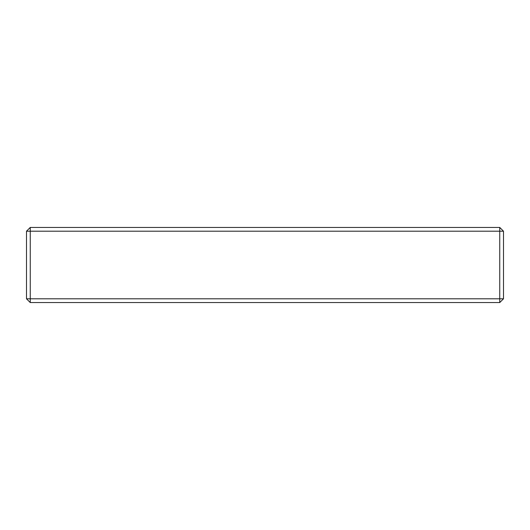 <?xml version="1.0" encoding="UTF-8"?>
<svg xmlns="http://www.w3.org/2000/svg" width="530" height="530" viewBox="0 0 530 530"><rect width="100%" height="100%" fill="white"/><g stroke="black" fill="none" stroke-linecap="round" stroke-linejoin="round"><path stroke-width="0.79" d="M26.5 298.801L26.5 231.199L499.744 231.199L499.744 298.801L26.5 298.801L30.256 302.557L499.744 302.557L503.5 298.801L499.744 302.557L499.744 298.801L503.5 298.801L503.5 231.199L499.744 227.443L503.5 231.199L503.5 298.801M26.5 231.199L30.256 227.443L499.744 227.443L499.744 231.199L503.5 231.199M30.256 227.443L30.256 302.557"/></g></svg>
